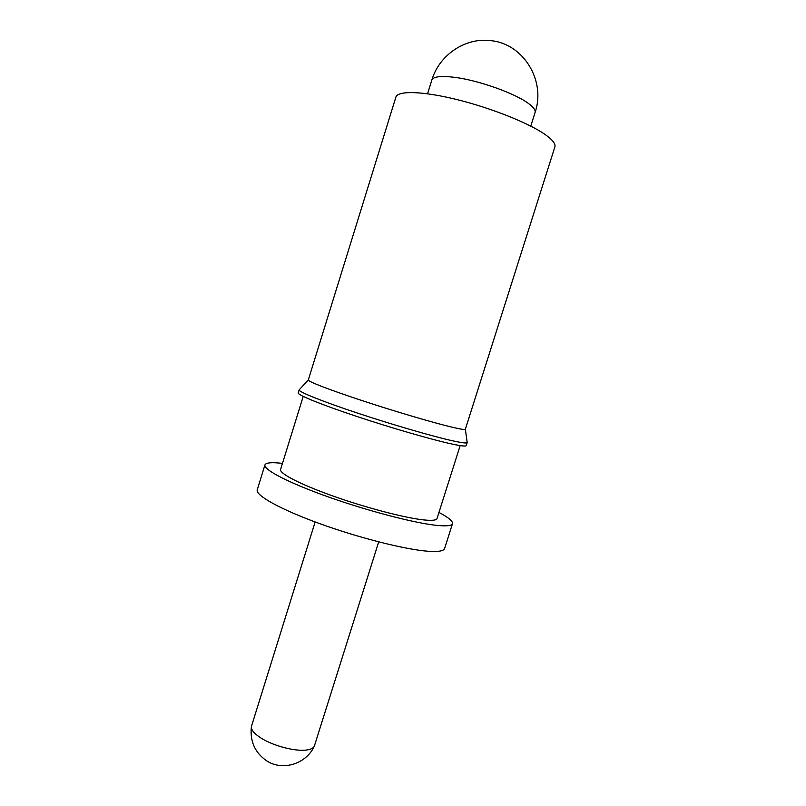 <?xml version="1.0" encoding="UTF-8"?>
<svg xmlns="http://www.w3.org/2000/svg" width="806" height="806" viewBox="0 0 806 806"><rect width="100%" height="100%" fill="white"/><g stroke="black" fill="none" stroke-linecap="round" stroke-linejoin="round"><path stroke-width="1.21" d="M465.354 429.215C465.102 429.89 460.78 429.235 452.368 427.261C434.011 422.938 395.696 411.665 362.69 400.794C329.614 389.923 307.6 381.399 308.295 379.989L395.887 97.103C397.68 90.494 422.475 91.048 456.77 99.531C491.015 107.964 528.696 123.016 545.037 134.461C552.523 139.73 555.797 143.891 554.871 146.924L465.354 429.215L467.198 442.554C466.896 443.431 462.271 442.897 453.345 440.963C433.739 436.691 392.603 424.762 357.199 412.994C321.725 401.207 298.301 391.736 299.157 389.892L308.305 379.948M299.157 389.892L298.22 392.935C297.333 394.869 320.728 404.431 356.181 416.249C391.575 428.046 432.711 439.925 452.347 444.116C461.284 446.02 465.918 446.504 466.241 445.587L467.198 442.554M303.207 396.421L280.579 469.495C279.118 473.394 300.255 484.396 332.949 496.012C365.571 507.629 404.088 517.734 423.059 519.84C431.764 520.797 436.419 520.354 437.033 518.52L460.155 445.607M282.463 463.4C271.773 462.12 265.94 462.624 264.942 464.911L257.255 489.816C255.21 495.277 280.216 509.332 319.65 523.618C359.002 537.914 405.549 549.632 428.117 551.244C438.273 551.949 443.763 551.042 444.59 548.523L452.488 523.678C452.972 521.24 448.468 517.492 438.968 512.435M264.942 464.911C263.159 469.555 288.447 482.774 328.012 496.818C367.496 510.863 413.972 522.983 436.338 525.341C446.403 526.378 451.783 525.834 452.488 523.678M315.146 521.966L251.391 726.538C251.049 729.964 254.424 733.903 261.517 738.367C273.99 746.185 296.215 751.807 307.076 749.943C310.955 749.348 313.353 748.109 314.3 746.245L378.699 541.884M528.363 103.4C533.512 107.168 535.738 110.2 535.063 112.497C546.125 80.731 523.285 43.353 490.411 40.622C465.082 37.398 439.149 55.12 431.804 80.137C433.245 76.55 440.953 75.623 454.947 77.376C478.623 80.378 514.933 93.305 528.363 103.4M427.563 93.778L431.804 80.137M251.391 726.538C249.8 741.228 254.898 752.673 266.695 760.874C282.584 771.342 306.139 764.007 314.3 746.245M530.761 126.119L535.063 112.497"/></g></svg>
